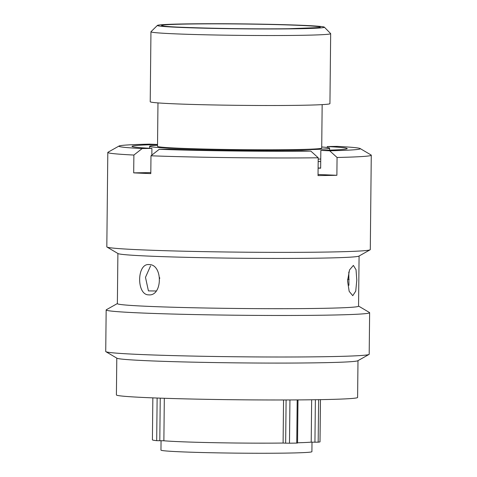 <?xml version="1.0" encoding="UTF-8"?>
<svg xmlns="http://www.w3.org/2000/svg" width="477" height="477" viewBox="0 0 477 477"><rect width="100%" height="100%" fill="white"/><g stroke="black" fill="none" stroke-linecap="round" stroke-linejoin="round"><path stroke-width="0.72" d="M297.994 399.911L297.541 443.038L296.748 443.085A84.137 2.498 -179.4 0 1 289.485 443.205L285.657 443.157L286.105 399.964M319.984 441.881L319.984 441.905A84.137 2.498 -179.4 0 1 318.171 442.173L314.933 442.197L315.38 399.726M190.222 23.85A83.499 2.48 0.6 0 0 157.422 25.4A83.499 2.48 0.6 0 0 202.731 28.155A83.499 2.48 0.6 0 0 291.53 28.847A83.499 2.48 0.6 0 0 324.336 27.147A83.499 2.48 0.6 0 0 276.803 24.488A83.499 2.48 0.6 0 0 190.222 23.85M324.336 27.147L330.633 33.575A89.861 2.665 -179.4 0 1 330.668 33.652A89.861 2.665 -179.4 0 1 295.323 35.399A89.861 2.665 -179.4 0 1 200.948 34.684A89.861 2.665 -179.4 0 1 150.953 31.768A89.861 2.665 -179.4 0 1 150.994 31.691L157.422 25.4M161.053 440.76L160.958 450.097A75.479 2.242 0.6 0 0 202.952 452.548A75.479 2.242 0.6 0 0 282.223 453.15A75.479 2.242 0.6 0 0 311.904 451.683L312.006 442.149M159.676 277.68L159.67 278.318A78.568 2.331 0.6 0 0 159.747 278.425M157.529 145.258A89.992 2.671 0.6 0 0 149.623 146.266A89.992 2.671 0.6 0 0 199.69 149.188A89.992 2.671 0.6 0 0 294.202 149.903A89.992 2.671 0.6 0 0 329.595 148.15A89.992 2.671 0.6 0 0 321.719 146.976L321.719 146.976M157.97 102.907L157.517 146.35A82.098 2.439 0.6 0 0 203.196 149.015A82.098 2.439 0.6 0 0 289.414 149.671A82.098 2.439 0.6 0 0 321.707 148.073L322.16 104.624M150.953 31.768L150.219 101.744A89.861 2.665 0.6 0 0 200.215 104.654A89.861 2.665 0.6 0 0 294.595 105.375A89.861 2.665 0.6 0 0 329.935 103.622L330.668 33.652M311.654 399.774L311.207 442.137L314.933 442.197M297.547 442.781A77.769 2.307 0.6 0 0 311.207 442.137M283.553 399.97L283.099 443.05L285.657 443.157M164.315 398.277L163.873 440.772A77.769 2.307 0.6 0 0 283.099 443.05M318.201 159.127A89.992 2.671 0.6 0 0 320.741 159.008M163.873 440.772L156.689 440.665A84.137 2.498 -179.4 0 1 152.407 439.848L152.849 397.866L152.407 439.848M318.171 161.584A102.489 3.041 0.6 0 0 320.717 161.518M318.105 168.047A102.489 3.041 0.6 0 0 320.651 167.982M348.925 285.3L348.806 272.015M356.79 280.148L355.741 291.137L352.765 295.686L349.176 291.352L347.536 280.905L349.528 269.922L353.374 265.403L356.039 269.726L356.79 280.148M358.555 306.073L369.454 312.507A131.741 3.911 -179.4 0 1 369.627 312.709L369.192 354.244A131.741 3.911 -179.4 0 1 369.013 354.441L357.828 360.737A120.603 3.577 -179.4 0 1 277.894 363.086A120.603 3.577 -179.4 0 1 148.073 360.761A120.603 3.577 -179.4 0 1 116.954 358.215L105.894 351.686A131.741 3.911 -179.4 0 1 105.727 351.483L106.162 309.949A131.741 3.911 -179.4 0 1 106.335 309.752L117.366 303.551M357.988 360.648L357.601 397.448A120.603 3.577 -179.4 0 1 280.416 399.976A120.603 3.577 -179.4 0 1 147.685 397.657A120.603 3.577 -179.4 0 1 116.406 394.92L116.793 358.12M369.013 354.441A131.741 3.911 -179.4 0 1 281.698 357.011A131.741 3.911 -179.4 0 1 139.892 354.471A131.741 3.911 -179.4 0 1 105.894 351.686M369.627 312.709A131.741 3.911 -179.4 0 1 285.312 315.476A131.741 3.911 -179.4 0 1 140.327 312.936A131.741 3.911 -179.4 0 1 106.162 309.949M359.08 256.006L358.555 306.168A120.603 3.577 -179.4 0 1 281.37 308.697A120.603 3.577 -179.4 0 1 148.639 306.371A120.603 3.577 -179.4 0 1 117.366 303.64L117.891 253.478M371.273 155.204A131.741 3.911 -179.4 0 1 337.066 157.476L329.69 150.792A120.717 3.583 0.6 0 0 360.159 148.544L371.106 155.001A131.741 3.911 -179.4 0 1 371.273 155.204L370.289 249.602A131.741 3.911 -179.4 0 1 370.11 249.799L358.919 256.095A120.603 3.577 -179.4 0 1 278.991 258.445A120.603 3.577 -179.4 0 1 149.17 256.119A120.603 3.577 -179.4 0 1 118.046 253.573L106.991 247.044A131.741 3.911 -179.4 0 1 106.818 246.842L107.808 152.449A131.741 3.911 -179.4 0 1 107.987 152.246L119.059 146.016A120.717 3.583 0.6 0 0 142.152 148.562L133.882 155.055A131.741 3.911 -179.4 0 1 107.808 152.449M370.11 249.799A131.741 3.911 -179.4 0 1 282.795 252.369A131.741 3.911 -179.4 0 1 140.989 249.829A131.741 3.911 -179.4 0 1 106.991 247.044M150.81 172.585L133.691 172.865A131.741 3.911 0.6 0 0 141.788 173.24A131.741 3.911 0.6 0 0 150.798 173.604L150.982 155.794L159.258 149.295L169.019 149.134A107.617 3.196 -179.4 0 0 301.983 150.72L310.837 151.102L318.213 157.786A131.741 3.911 -179.4 0 1 150.982 155.794M133.691 172.865L133.882 155.055M149.08 264.58C162.991 264.198 162.645 296.342 148.764 294.858C136.41 295.233 136.708 263.077 149.08 264.58L148.675 264.574M149.17 294.864L148.764 294.858M159.258 149.295A120.717 3.583 0.6 0 0 310.837 151.102M151.841 155.12L151.913 148.401A107.617 3.196 -179.4 0 1 131.998 146.338A107.617 3.196 -179.4 0 1 157.535 144.543M119.059 146.016A120.717 3.583 0.6 0 1 149.528 144.137L157.535 144.483M151.913 148.401L142.152 148.562M347.59 279.295L349.158 279.307M156.152 290.988L148.425 290.892L145.479 277.34L150.577 265.862M327.294 147.53L327.305 146.534A107.617 3.196 -179.4 0 1 347.22 148.591A107.617 3.196 -179.4 0 1 320.836 150.41L320.645 168.22L318.105 168.113M329.69 150.792L320.836 150.41M360.159 148.544A120.717 3.583 0.6 0 0 337.066 146.373L327.305 146.534M318.213 157.786L318.028 175.596A131.741 3.911 0.6 0 0 336.881 175.286L337.066 157.476M336.881 175.286L318.04 174.475M289.938 399.953L289.485 443.205M318.618 399.672L318.171 442.173M289.02 28.727A79.361 2.355 -179.4 0 1 177.79 27.117A79.361 2.355 -179.4 0 1 192.732 23.975A79.361 2.355 -179.4 0 1 303.962 25.579A79.361 2.355 -179.4 0 1 289.02 28.727M160.242 398.14L159.801 440.754M156.689 440.665L157.13 398.033M296.748 443.085L297.195 399.917M319.984 441.905L320.431 399.643M163.301 25.967C161.232 27.153 242.787 29.55 288.907 28.721L318.445 27.588M149.605 148.275L149.623 146.266M329.577 150.16L329.595 148.15M320.449 399.643L320.007 441.893"/></g></svg>
